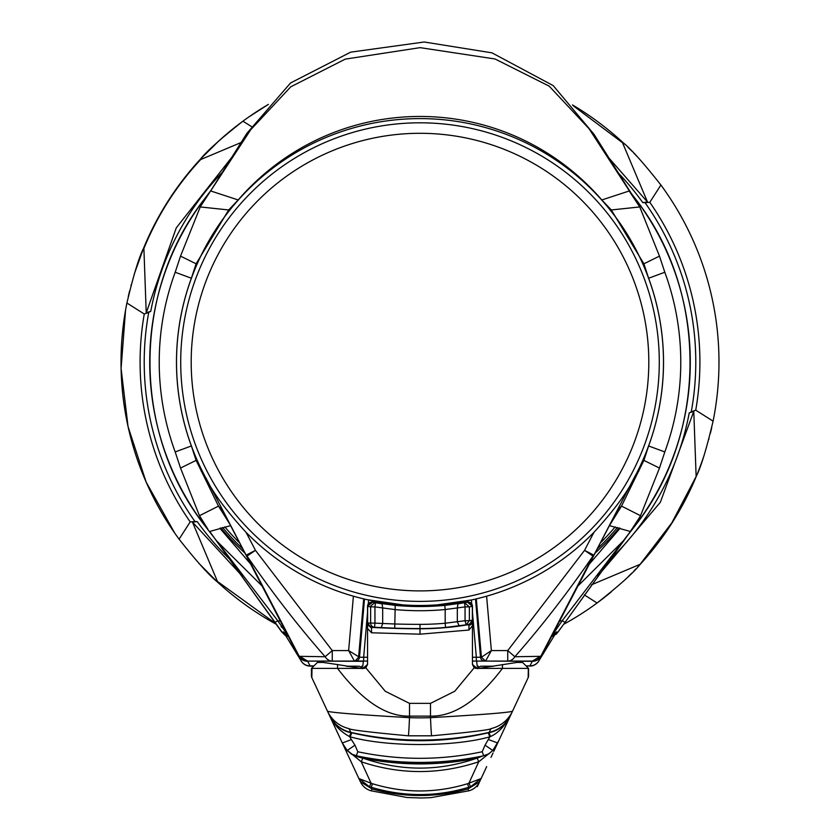 <?xml version="1.0" encoding="UTF-8"?>
<svg xmlns="http://www.w3.org/2000/svg" width="840" height="840" viewBox="0 0 840 840"><rect width="100%" height="100%" fill="white"/><g stroke="black" fill="none" stroke-linecap="round" stroke-linejoin="round"><path stroke-width="1.26" d="M472.458 664.472L477.32 668.504L474.159 667.842L472.458 664.472L472.458 625.726L468.941 630.042L420 634.19L371.511 632.793L367.542 628.436L367.542 664.472L365.841 667.842L362.681 668.504L367.542 664.472M475.534 668.399L480.879 666.194L493.447 666.194M479.367 598.122L476.312 598.878L481.415 657.248L480.512 657.248A4.2 4.2 90 0 0 484.691 661.08L485.594 661.08L481.415 657.248L491.369 650.591L486.602 596.19A243.38 243.38 0 0 0 593.943 532.329L584.567 550.337L593.87 555.177A10.49 4.431 -152.5 0 1 592.966 556.07L584.567 550.337L507.738 650.591L514.846 656.733A10.49 8.768 -90 0 1 507.738 661.08L485.594 661.08L491.369 650.591L507.738 650.591L507.738 661.08L532.245 661.3A2845.595 339.045 0 0 1 529.872 665.889L529.778 666.11A10.49 10.49 -90 0 0 538.745 661.091L556.542 631.932L551.764 636.079M510.384 715.775L528.16 677.639A4.2 4.2 0 0 0 528.559 675.864L528.559 668.399L528.559 675.864A4.2 4.2 0 0 1 528.16 677.639L512.495 711.239A31.468 31.468 -155 0 1 491.085 728.595L489.027 732.617C497.417 731.315 504.536 725.687 510.405 715.732L512.495 711.239C508.452 712.635 481.12 714.767 430.49 717.665L430.49 716.121L409.511 716.121L409.511 717.665C358.869 714.767 331.538 712.625 327.506 711.239L329.595 715.732C335.475 725.697 342.605 731.325 350.973 732.617L350.858 732.385A314.717 314.685 0 0 0 489.143 732.385A31.468 31.468 25 0 0 510.752 714.987M502.362 732.974L493.752 751.433M493.048 752.955L490.98 757.375M486.685 766.595L477.341 786.629M501.806 734.16L499.464 739.19M488.596 739.589L497.69 742.99L510.405 715.732C504.651 726.264 498.015 733.194 490.497 736.533L489.027 732.617L488.177 732.816C442.733 743.337 397.278 743.337 351.824 732.816L350.144 736.827C387.114 747.191 453.737 746.991 489.856 736.827L485.037 745.175L492.786 750.477L498.834 740.534M329.248 714.987A31.468 31.468 -25 0 0 350.858 732.385L348.915 728.595A31.468 31.468 155 0 1 327.506 711.239L311.84 677.639L312.007 668.399L337.533 668.399L337.533 664.555L322.791 662.393L317.363 662.476L311.441 668.399L311.441 675.864A4.2 4.2 0 0 0 311.84 677.639L329.616 715.764M339.245 736.428L339.549 737.069M313.152 666.687L312.228 667.622M313.582 666.267L310.233 666.11A10.49 10.49 -90 0 1 301.161 660.912L301.056 660.734A10.49 10.395 -29.9 0 0 301.592 661.563A10.49 10.395 150.1 0 0 310.128 665.889L310.233 666.11A10.49 10.49 90 0 1 301.256 661.091L283.458 631.932L288.236 636.079M311.441 675.864L311.441 675.864A4.2 4.2 0 0 0 311.84 677.639A4.2 4.2 0 0 1 311.441 675.864L311.441 668.399L312.007 668.399M346.553 666.194L359.121 666.194L364.455 668.409M362.702 668.619L337.533 664.555M288.057 635.733L277.851 620.833L213.948 537.411L281.547 631.701L284.949 635.124L288.55 636.688L282.167 632.279L209.727 531.479L230.58 525.641L301.056 660.734M282.167 632.279L283.458 631.932M332.262 661.08A10.49 8.768 90 0 1 325.164 656.733L332.262 650.591L255.454 550.337L247.023 556.059L299.229 656.324L325.164 656.733C298.756 626.787 272.706 593.229 247.023 556.059A10.49 4.431 152.5 0 1 246.131 555.188L207.459 480.9L222.81 510.394L218.484 506.1L230.727 525.588L298.337 655.473L307.639 661.111L355.341 661.08A4.2 4.2 -90 0 0 359.489 657.248L348.631 650.591L354.406 661.08L307.619 661.08L332.262 661.08L332.262 650.591L348.631 650.591L353.399 596.19A243.38 243.38 0 0 1 246.057 532.329C225.089 509.492 211.124 490.245 204.141 474.579M255.444 550.326L246.131 555.177L205.842 477.834M198.292 462.745L196.119 460.383L218.495 506.111L199.469 515.718L207.9 529.2M199.469 515.718L180.527 468.069L196.109 460.383M213.948 537.411L210.304 532.497M361.893 667.223L361.882 666.11L361.893 667.223M359.961 661.08L363.405 661.08L362.775 666.11M367.542 661.08L355.31 661.08L367.542 661.08M471.755 604.044L471.408 599.991L437.252 604.863M402.749 604.863L367.038 599.645M476.332 661.08L484.691 661.08L472.458 661.08L476.332 661.08L476.332 657.248L480.512 657.248L475.514 599.067L474.296 599.351M365.705 599.351L360.633 598.122M357.315 597.272L353.399 596.19A243.38 243.38 0 0 0 486.602 596.19L482.685 597.272M476.312 598.878L475.514 599.067M593.943 532.329C615.101 509.229 629.066 489.993 635.849 474.6L632.961 480.092M529.715 666.11L529.778 666.11A10.49 10.49 -90 0 0 538.839 660.912L635.849 474.6M532.361 661.111L541.663 655.473L609.42 525.641L621.516 506.1L643.881 460.394L641.707 462.745M648.501 278.281L664.808 272.244L659.474 256.116L643.892 263.802L648.627 278.229A243.527 243.527 0 0 1 648.627 445.956L643.881 460.383L659.474 468.069L664.808 451.941L648.596 445.945M659.474 256.116L639.744 206.945L611.31 209.958L643.892 263.802L641.707 261.44M608.759 208.289L611.31 209.958L601.755 199.868C505.239 88.694 334.919 88.62 238.245 199.868L228.69 209.958L196.109 263.802L198.292 261.44M175.192 272.244L191.373 278.229L196.109 263.802L180.527 256.116L175.192 272.244A260.778 260.778 0 0 0 175.192 451.941L191.499 445.904M196.119 460.383L191.373 445.956A243.527 243.527 0 0 1 191.373 278.229L191.405 278.25M180.527 468.069L175.192 451.941M200.004 516.768L204.834 525.672L214.106 537.663L204.834 525.672A270.281 270.281 0 0 1 204.834 198.524L200.256 206.945L180.527 256.116M250.646 564.029L219.839 528.202M262.143 586.037L216.835 541.097M214.715 538.44L214.095 537.663M280.381 621.012L277.851 620.833L274.911 622.346M620.151 528.192L589.25 564.218M609.273 525.588L630.273 531.479L629.675 532.508L640.038 516.684L635.166 525.672L625.464 538.199M623.332 540.865L577.857 586.047M629.675 532.508L562.149 620.792L559.629 620.991M551.943 635.723L562.149 620.792L565.11 622.325L557.833 632.279L556.542 631.932M632.121 529.168L565.11 622.325L626.43 536.886M617.19 510.394L621.516 506.1L640.532 515.718L659.474 468.069M640.038 516.684L640.532 515.718M664.808 272.244A260.778 260.778 0 0 1 664.808 451.941M639.744 206.945L629.202 190.984L601.577 200.035M629.171 190.596L589.092 128.762L549.171 86.132L495.023 58.979L420.084 47.649L345.261 59.126L290.798 86.783L250.698 129.77L200.655 206.189M238.423 200.035L210.893 191.027M231.231 208.299L228.69 209.958L200.256 206.945M210.809 190.628L206.535 196.854M210.788 190.659L246.928 133.276L290.567 82.961L350.679 52.154L424.221 42L491.967 52.846L553.203 85.607L594.101 134.421L633.024 196.203M639.345 206.189L635.166 198.524L629.223 190.669M211.113 190.186L204.834 198.524C131.712 291.532 131.712 432.653 204.834 525.672M597.219 548.972A257.544 257.544 0 0 0 617.442 527.457A257.544 257.544 0 0 1 597.219 548.972M222.558 527.457A257.544 257.544 0 0 0 242.781 548.972M572.481 104.916A298.988 298.988 0 0 1 622.881 142.475L622.272 142.475M623.942 143.472A298.988 298.988 0 0 1 624.54 144.018M627.911 147.231A298.988 298.988 0 0 1 631.806 151.074M633.486 152.765A298.988 298.988 0 0 1 637.035 156.45M622.881 142.485C630.882 148.827 643.555 163.002 660.912 185.021L649.803 202.293L645.036 202.671A275.782 275.782 0 0 1 691.257 411.852L689.22 412.913A272.979 272.979 128.6 0 1 609.158 560.353M711.753 427.455A298.988 298.988 0 0 1 710.377 433.314A298.988 298.988 0 0 0 711.753 427.455M708.981 438.784A298.988 298.988 0 0 1 708.813 439.415A298.988 298.988 0 0 0 708.981 438.784M703.479 457.139A298.988 298.988 0 0 1 697.704 472.889M697.379 473.676A298.988 298.988 0 0 1 637.99 566.727A298.988 298.988 0 0 0 639.618 564.974L671.853 522.795L696.528 475.776A298.988 298.988 0 0 0 697.431 473.56M636.027 568.796A298.988 298.988 0 0 1 633.801 571.095A298.988 298.988 0 0 0 636.027 568.796M631.837 573.079A298.988 298.988 0 0 1 628.446 576.44M626.598 578.214A298.988 298.988 0 0 1 625.643 579.127M611.321 591.853A298.988 298.988 0 0 1 563.787 624.236A298.988 298.988 0 0 0 611.321 591.853M284.288 628.509A298.988 298.988 0 0 1 281.463 627.05M276.203 624.236A298.988 298.988 0 0 1 217.886 582.414L217.119 581.711L217.728 581.721M144.028 248.147L143.472 248.42A298.988 298.988 0 0 1 200.382 159.212L200.382 159.831M201.369 158.151A298.988 298.988 0 0 1 201.968 157.521M202.01 157.469A298.988 298.988 0 0 1 242.928 121.191L251.454 126.556M697.641 473.036A298.988 298.988 0 0 0 703.553 456.918M625.475 579.285A298.988 298.988 0 0 0 626.43 578.382M628.268 576.607A298.988 298.988 0 0 0 631.659 573.269M639.618 564.974C633.276 572.975 619.091 585.648 597.072 603.005A298.988 298.988 0 0 1 563.787 624.236M242.351 576.23L192.465 522.102L217.455 581.448L275.772 623.616M281.106 626.472L284.004 627.963M230.864 560.385A272.979 272.979 -139.7 0 1 197.253 521.619L192.465 522.102M217.119 581.711A298.988 298.988 0 0 1 213.318 578.141A298.988 298.988 0 0 0 217.119 581.711C209.118 575.369 196.445 561.183 179.088 539.165L190.197 521.903L194.964 521.514A275.782 275.782 0 0 1 148.743 312.333L150.78 311.283A272.979 272.979 -49.7 0 1 223.325 171.276M197.253 521.619L194.964 521.514M275.782 623.626L217.56 581.532M190.197 521.903A279.909 279.909 0 0 1 144.26 314.002L148.743 312.333M616.907 171.518A272.979 272.979 40.2 0 1 642.747 202.566L645.036 202.671M597.734 576.114L660.376 502.236L693.777 411.327L689.22 412.913M693.777 411.327L696.119 476.018M591.497 584.787L639.66 564.501M649.803 202.293A279.909 279.909 0 0 1 695.74 410.183L691.257 411.852M695.74 410.183L713.087 421.166C706.629 448.455 701.106 466.651 696.528 475.776M642.747 202.566L647.535 202.083L622.545 142.748L573.132 105.683M573.111 105.662L622.44 142.653M608.212 157.185L647.535 202.083M240.944 142.579L200.655 159.558C176.337 185.756 157.416 215.408 143.892 248.514L146.223 312.858L150.78 311.283M143.945 248.388L143.903 248.441C157.427 215.397 176.327 185.777 200.603 159.59L200.56 159.653M203.952 155.41A298.988 298.988 0 0 0 200.382 159.212C206.724 151.21 220.91 138.537 242.928 121.191A298.988 298.988 0 0 1 268.422 104.38L249.029 116.823M146.223 312.858L176.295 227.829L232.082 156.944M144.26 314.002L126.914 303.019A298.988 298.988 0 0 0 127.47 423.885A298.988 298.988 0 0 1 126.914 303.019A298.988 298.988 0 0 0 179.088 539.165L179.088 539.165M134.274 274.04L143.472 248.42A298.988 298.988 0 0 0 138.915 260.211A298.988 298.988 0 0 1 143.472 248.42C138.894 257.534 133.371 275.741 126.914 303.019M138.107 262.447A298.988 298.988 0 0 0 136.447 267.267A298.988 298.988 0 0 1 138.107 262.447M131.187 284.77A298.988 298.988 0 0 0 131.019 285.401A298.988 298.988 0 0 1 131.187 284.77M129.623 290.871A298.988 298.988 0 0 0 128.247 296.741A298.988 298.988 0 0 1 129.623 290.871M202.808 567.567A298.988 298.988 0 0 0 206.346 571.242A298.988 298.988 0 0 1 202.808 567.567M660.912 185.021A298.988 298.988 0 0 1 713.087 421.166M597.072 603.005L584.315 594.877M478.118 666.11L478.107 667.223L478.118 666.11M541.538 655.767A10.49 10.395 24.8 0 1 532.245 661.3L482.15 661.08M476.648 661.3L477.225 666.11M482.244 661.08L484.103 661.08M484.659 661.08L532.928 661.07L536.739 660.135L539.679 658.119M592.966 556.07C567.178 593.365 541.139 626.924 514.846 656.733L540.771 656.324L592.966 556.07M541.684 655.431A10.49 10.49 0 0 1 532.381 661.08A10.49 10.028 90 0 0 540.771 656.324A10.49 4.431 27.5 0 0 541.684 655.431L541.684 655.431M526.039 665.889L529.872 665.889A10.49 10.395 29.9 0 0 538.944 660.734M528.014 666.11L526.27 666.099M528.559 675.864A4.2 4.2 0 0 1 528.16 677.639L528.35 668.199L522.638 662.476L517.209 662.393L477.298 668.619M478.685 668.388L527.993 668.399M502.467 664.555L502.467 668.399C477.834 700.728 453.842 716.635 430.49 716.121L430.49 703.364L409.511 703.364L409.511 716.121C386.284 716.709 362.292 700.802 337.533 668.399L361.316 668.388M348.915 728.595C349.786 729.824 369.59 732.228 408.345 735.808L431.655 735.808C470.589 732.207 490.403 729.803 491.085 728.595M485.037 745.175L482.202 751.748C440.727 760.494 399.262 760.494 357.798 751.748L354.974 745.175L351.404 739.589L342.31 742.99L348.999 757.344L329.595 715.732C333.984 724.836 340.62 731.776 349.503 736.533L350.973 732.617L351.824 732.816M488.177 732.816L489.856 736.827L490.497 736.533M351.404 739.589L349.503 736.533M492.702 750.603L478.748 761.775L477.162 758.09C439.068 771.446 400.964 771.446 362.838 758.09L361.253 761.775C400.134 774.806 439.299 774.806 478.748 761.775L468.919 783.226L470.62 786.723L481.12 778.523L467.513 783.731C435.781 793.359 404.103 793.359 372.498 783.731L371.081 783.226L361.253 761.775L346.605 749.774M341.429 741.101L358.88 778.523L369.38 786.723L371.217 787.269C403.862 796.981 436.391 796.981 468.783 787.269L470.62 786.723M340.557 739.231L337.774 733.278M337.659 733.026L338.3 734.401M341.481 741.216L340.064 738.182M369.38 786.723L371.081 783.226L358.88 778.523L360.381 781.746L372.078 789.001L371.217 787.269L372.498 783.731M356.706 773.871L353.294 766.553M313.961 665.889L310.128 665.889A2849.427 339.497 0 0 1 307.755 661.3A10.49 10.395 155.2 0 1 298.463 655.767M363.353 661.3L307.639 661.111M355.877 661.08L356.454 661.08M357.168 661.08L357.767 661.08M307.629 661.08L302.159 659.547L298.316 655.431A10.49 10.49 0 0 0 307.619 661.08L299.229 656.324A10.49 4.431 -27.5 0 1 298.316 655.431A10.49 10.49 0 0 0 307.619 661.08M354.406 661.08L355.31 661.08M364.487 599.067L359.489 657.248L363.668 657.248L363.668 661.08M355.079 661.028L358.586 657.248L363.689 598.878M446.177 605.231L467.502 602.227L472.458 606.354L467.502 602.227A4.2 4.2 0 0 1 472.458 606.354L472.458 621.348L471.44 620.372A4.2 4.127 -99.4 0 1 468.006 624.509L468.941 625.338L468.941 630.042M472.458 625.726L472.458 621.348A4.2 4.053 0 0 1 468.941 625.338M371.511 632.793L371.511 628.131L372.456 627.207A4.2 4.137 -86.8 0 1 368.56 623.018L367.542 624.089L367.542 628.436M371.511 628.131L367.542 624.089L367.542 606.354C371.144 602.144 372.803 600.768 372.498 602.227L367.909 604.643M367.553 606.134L372.508 602.227L373.727 602.448M374.157 602.522L420.168 606.522M420.231 606.522L442.858 605.535M445.862 605.262L465.854 602.522M472.458 606.354C468.856 602.144 467.197 600.768 467.502 602.227L457.947 603.792L457.328 607.94L465.056 606.889L464.531 602.752A4.2 4.2 0 0 0 464.531 602.752L469.371 606.889L465.056 606.889L465.056 620.707L469.371 620.707L466.147 624.813L465.056 620.707L445.179 623.238L445.179 609.536L457.328 607.94L457.328 621.716L459.123 625.874L468.006 624.509A286.398 286.398 0 0 1 465.99 624.845M371.543 628.037L367.647 623.994L367.647 606.354L370.629 606.889L370.734 605.966L374.776 602.69L375.48 602.752L374.945 606.889L382.673 607.94L382.053 603.792L375.48 602.752L395.22 605.367A264.369 264.369 0 0 0 444.78 605.367L464.531 602.752M375.48 602.752L372.498 602.227A4.2 4.2 0 0 0 367.542 606.354M372.508 602.227L420.126 606.522M368.56 623.018L374.945 623.133L374.535 627.323A4.2 4.137 -86.8 0 1 370.629 623.133L370.629 606.889L374.945 606.889L374.945 623.133L382.673 623.469L381.266 627.659L394.695 628.173A837.795 837.795 0 0 1 390.663 628.047M377.202 627.459A837.795 837.795 0 0 1 374.504 627.323A837.795 837.795 0 0 1 372.456 627.207L394.695 628.173A837.795 837.795 0 0 0 420 628.562L420 634.19M373.548 627.27L374.535 627.323L373.548 627.27M382.673 607.94L394.821 609.546A268.559 268.559 0 0 0 445.179 609.536L444.78 605.367A264.369 264.369 0 0 1 395.209 605.367L394.821 623.984L382.673 623.469L382.673 607.94M368.078 623.353A4.2 4.001 -145.7 0 0 371.983 627.396A838.005 838.005 0 0 0 420 628.772A286.608 286.608 0 0 0 468.468 624.645A4.2 4.022 -36.1 0 0 471.923 620.645M466.956 624.676L465.927 624.855A286.398 286.398 0 0 1 465.906 624.855L445.557 627.417A286.398 286.398 0 0 0 459.123 625.874L445.557 627.417A286.398 286.398 0 0 1 420 628.562A837.795 837.795 0 0 1 394.695 628.173L394.821 623.984A833.595 833.595 0 0 0 420 624.361L420 628.562A286.398 286.398 0 0 0 445.546 627.417L445.179 623.238A282.198 282.198 0 0 1 420 624.361M381.024 627.648A837.795 837.795 0 0 0 385.171 627.837M349.976 759.423L342.31 742.99L347.214 750.488L354.974 745.175M347.33 750.614L351.582 754.142L362.859 757.659M482.202 751.748L483.683 755.769C440.99 764.631 398.538 764.631 356.318 755.769L357.798 751.748M492.681 750.603L488.366 754.173L476.207 758.236C438.732 765.555 401.268 765.555 363.794 758.236M476.207 758.236L477.141 757.659M467.513 783.731L468.783 787.269L467.911 789.012C435.971 797.685 404.019 797.685 372.078 789.001A16.79 1.323 -73.8 0 1 370.913 790.776L407.001 797.496L421.334 798L430.836 797.654L469.077 790.776A16.79 1.312 73.8 0 1 467.911 789.012L479.619 781.756L481.12 778.523L479.619 781.756A16.79 16.79 0 0 1 469.067 790.787M595.025 553.161A259.119 259.119 0 0 0 619.122 527.909M244.976 553.161A259.119 259.119 0 0 1 220.878 527.909M255.454 550.337L246.057 532.329M420 601.388A239.295 239.295 0 0 1 180.716 363.405A239.295 239.295 0 0 1 420 122.808A239.295 239.295 0 0 1 659.284 360.78A239.295 239.295 0 0 1 422.625 601.367A239.295 239.295 0 0 1 420 601.388M204.057 474.579A243.484 243.484 0 0 1 420 118.608A243.484 243.484 0 0 1 635.922 474.632M201.138 471.072L203.396 473.298M472.458 657.248L476.332 657.248L472.458 612.119M367.542 657.248L363.668 657.248L367.542 612.119M368.245 604.044L368.592 599.991M638.862 471.072L636.605 473.298M565.1 622.346L556.448 634L551.45 636.688L557.833 632.279M635.166 525.672C708.288 432.653 708.288 291.532 635.166 198.513L635.166 198.513A270.281 270.281 0 0 1 635.166 525.672L625.601 538.01M600.327 543.018A255.444 255.444 0 0 0 615.184 526.89M224.816 526.89A255.444 255.444 0 0 0 239.673 543.018M431.655 735.808A31.468 0.546 -92.1 0 1 430.49 717.665A255.035 231.137 -0 0 1 409.511 717.665A31.468 0.546 92.1 0 1 408.345 735.808M409.511 703.364L385.235 691.236L365.841 667.842M474.159 667.842L454.776 691.236L430.49 703.364M468.919 625.244A4.2 4.022 -36.1 0 0 472.353 621.254L472.353 606.354L469.371 606.889L469.371 620.707L471.44 620.372M420 133.298A228.805 228.805 0 0 1 648.805 362.093A228.805 228.805 0 0 1 420 590.898A228.805 228.805 0 0 1 191.195 362.093A228.805 228.805 0 0 1 420 133.298M346.553 666.267L349.944 666.529M204.834 198.513L211.491 189.703M125.549 310.254L121.086 368.519L128.037 426.531L146.15 482.097L174.72 533.064M198.786 563.231L216.773 581.385M218.862 140.879L200.686 158.886M200.382 159.212L199.678 159.989M281.117 626.482L284.014 627.984M536.907 660.051A10.49 10.49 0 0 0 541.433 655.893L541.453 655.861M490.056 666.529L493.447 666.267M329.259 714.998L329.553 715.638M488.25 754.236L492.755 750.561L497.69 742.99M502.593 732.47L499.443 739.231M310.359 666.11L311.987 666.11M420.336 606.522L441.336 605.661M351.76 754.236L347.256 750.572L342.31 742.99L329.658 715.848M342.31 742.99L341.303 740.827M350.899 753.743C353.084 755.286 357.262 756.798 363.437 758.289C401.142 765.786 438.858 765.786 476.564 758.289L489.101 753.743M486.581 766.825L482.349 775.887M358.88 778.523L360.381 781.736A16.79 16.79 0 0 0 370.913 790.776M354.701 769.566L359.111 779.026M510.741 714.998L510.426 715.67M485.594 661.08L484.964 661.028"/></g></svg>
